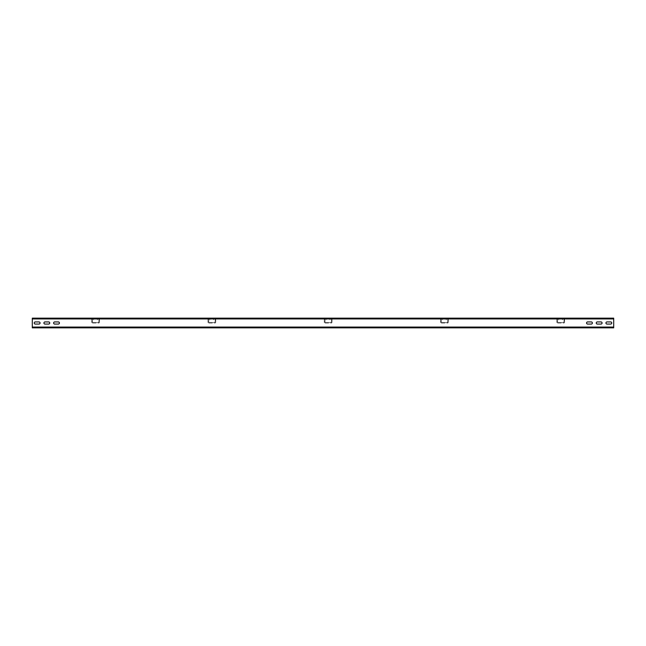 <?xml version="1.0" encoding="UTF-8"?>
<svg xmlns="http://www.w3.org/2000/svg" width="646" height="646" viewBox="0 0 646 646"><rect width="100%" height="100%" fill="white"/><g stroke="black" fill="none" stroke-linecap="round" stroke-linejoin="round"><path stroke-width="0.48" stroke-dasharray="3.23 2.42" d="M602.072 318.639L596.258 318.639L602.072 318.639L601.006 318.639L602.072 318.639L602.072 318.155L602.072 318.639M601.006 318.155L596.258 318.155L602.072 318.155L601.006 318.155L601.006 318.639L597.324 318.639L601.006 318.639L601.006 318.155M32.3 318.93L32.3 327.07L613.7 327.07L32.3 327.07L32.3 327.845L32.3 327.361L613.7 327.361L613.7 327.845L613.7 327.07L613.7 327.845L613.7 327.361L613.7 327.845L32.3 327.845L613.7 327.845L32.3 327.845L32.3 318.155L32.3 318.639L613.7 318.639L613.7 318.155L613.7 318.639L613.7 318.155L32.3 318.155L32.3 318.639L613.7 318.639L32.3 318.639L32.3 318.155L613.7 318.155L613.7 318.639L32.3 318.93L32.3 318.155L613.7 318.155L613.7 318.93L32.3 318.93L613.7 318.93L32.3 318.93L32.3 327.845L32.3 327.361L613.7 327.361L32.3 327.361L613.7 327.361L613.7 318.93M607.014 318.639L611.762 318.639L605.948 318.639L610.696 318.155L605.948 318.155L611.762 318.155L605.948 318.155L607.014 318.155L607.014 318.639M587.634 318.639L592.382 318.639L586.568 318.639L591.316 318.155L586.568 318.155L592.382 318.155L586.568 318.155L587.634 318.155L587.634 318.639M58.366 318.155L58.366 318.639L58.366 318.155L58.366 318.639L58.366 318.155L59.432 318.155L54.684 318.155L54.684 318.639L59.432 318.639L53.618 318.639L54.684 318.639L54.684 318.155L53.618 318.155L58.366 318.155L53.618 318.155L53.618 318.639L53.618 318.155M48.676 318.155L48.676 318.639L48.676 318.155L48.676 318.639L48.676 318.155L49.742 318.155L44.994 318.155L48.676 318.155L44.994 318.155L44.994 318.639L49.742 318.639L43.928 318.639L44.994 318.639L44.994 318.155L43.928 318.155L43.928 318.639L43.928 318.155L44.994 318.155L43.928 318.155M35.304 318.639L40.052 318.639L34.238 318.639L38.986 318.155L34.238 318.155L40.052 318.155L34.238 318.155L35.304 318.155L35.304 318.639M593.319 318.171L594.045 318.171L593.319 318.171M607.014 321.934A1.066 1.066 0 0 0 605.948 323A1.066 1.066 0 0 0 607.014 324.066L610.696 324.066A1.066 1.066 0 0 0 611.762 323A1.066 1.066 0 0 0 610.696 321.934L607.014 321.934A1.066 1.066 0 0 0 605.948 323A1.066 1.066 0 0 0 607.014 324.066L610.696 324.066A1.066 1.066 0 0 0 611.762 323A1.066 1.066 0 0 0 610.696 321.934L607.014 321.934L610.696 321.934M597.324 321.934A1.066 1.066 0 0 0 596.258 323A1.066 1.066 0 0 0 597.324 324.066L601.006 324.066A1.066 1.066 0 0 0 602.072 323A1.066 1.066 0 0 0 601.006 321.934L597.324 321.934A1.066 1.066 0 0 0 596.258 323A1.066 1.066 0 0 0 597.324 324.066L601.006 324.066A1.066 1.066 0 0 0 602.072 323A1.066 1.066 0 0 0 601.006 321.934L597.324 321.934L601.006 321.934M587.634 321.934A1.066 1.066 0 0 0 586.568 323A1.066 1.066 0 0 0 587.634 324.066L591.316 324.066A1.066 1.066 0 0 0 592.382 323A1.066 1.066 0 0 0 591.316 321.934L587.634 321.934A1.066 1.066 0 0 0 586.568 323A1.066 1.066 0 0 0 587.634 324.066L591.316 324.066A1.066 1.066 0 0 0 592.382 323A1.066 1.066 0 0 0 591.316 321.934L587.634 321.934L591.316 321.934M54.684 321.934A1.066 1.066 0 0 0 53.618 323A1.066 1.066 0 0 0 54.684 324.066L58.366 324.066A1.066 1.066 0 0 0 59.432 323A1.066 1.066 0 0 0 58.366 321.934L54.684 321.934A1.066 1.066 0 0 0 53.618 323A1.066 1.066 0 0 0 54.684 324.066L58.366 324.066A1.066 1.066 0 0 0 59.432 323A1.066 1.066 0 0 0 58.366 321.934L54.684 321.934L58.366 321.934M44.994 321.934A1.066 1.066 0 0 0 43.928 323A1.066 1.066 0 0 0 44.994 324.066L48.676 324.066A1.066 1.066 0 0 0 49.742 323A1.066 1.066 0 0 0 48.676 321.934L44.994 321.934A1.066 1.066 0 0 0 43.928 323A1.066 1.066 0 0 0 44.994 324.066L48.676 324.066A1.066 1.066 0 0 0 49.742 323A1.066 1.066 0 0 0 48.676 321.934L44.994 321.934L48.676 321.934M35.304 321.934A1.066 1.066 0 0 0 34.238 323A1.066 1.066 0 0 0 35.304 324.066L38.986 324.066A1.066 1.066 0 0 0 40.052 323A1.066 1.066 0 0 0 38.986 321.934L35.304 321.934A1.066 1.066 0 0 0 34.238 323A1.066 1.066 0 0 0 35.304 324.066L38.986 324.066A1.066 1.066 0 0 0 40.052 323A1.066 1.066 0 0 0 38.986 321.934L35.304 321.934L38.986 321.934M610.696 327.845L605.948 327.845L611.762 327.845L605.948 327.361L611.762 327.361L610.696 327.361L611.762 327.361L611.762 327.845L611.762 327.361L607.014 327.361L610.696 327.361L610.696 327.845M601.006 327.845L596.258 327.845L602.072 327.845L596.258 327.361L602.072 327.361L601.006 327.361L602.072 327.361L602.072 327.845L602.072 327.361L597.324 327.361L601.006 327.361L601.006 327.845M591.316 327.845L586.568 327.845L592.382 327.845L586.568 327.361L592.382 327.361L591.316 327.361L592.382 327.361L592.382 327.845L592.382 327.361L587.634 327.361L591.316 327.361L591.316 327.845M58.366 327.845L53.618 327.845L59.432 327.845L53.618 327.361L59.432 327.361L58.366 327.361L59.432 327.361L59.432 327.845L59.432 327.361L54.684 327.361L58.366 327.361L58.366 327.845M48.676 327.845L43.928 327.845L49.742 327.845L43.928 327.361L49.742 327.361L48.676 327.361L49.742 327.361L49.742 327.845L49.742 327.361L44.994 327.361L48.676 327.361L48.676 327.845M38.986 327.845L34.238 327.845L40.052 327.845L34.238 327.361L40.052 327.361L38.986 327.361L40.052 327.361L40.052 327.845L40.052 327.361L35.304 327.361L38.986 327.361L38.986 327.845M611.762 318.155L611.762 318.639L611.762 318.155L610.696 318.155L611.762 318.155M592.382 318.155L592.382 318.639L592.382 318.155L591.316 318.155L592.382 318.155M59.432 318.155L59.432 318.639L59.432 318.155M49.742 318.155L49.742 318.639L49.742 318.155M40.052 318.155L40.052 318.639L40.052 318.155L38.986 318.155L40.052 318.155M596.258 318.639L597.324 318.639L596.258 318.639L596.258 318.155L597.324 318.155L596.258 318.155L596.258 318.639M38.986 324.066L35.304 324.066M48.676 324.066L44.994 324.066M58.366 324.066L54.684 324.066M591.316 324.066L587.634 324.066M601.006 324.066L597.324 324.066M610.696 324.066L607.014 324.066M34.238 327.845L35.304 327.845L34.238 327.845L34.238 327.361L35.304 327.361L34.238 327.361L34.238 327.845M43.928 327.845L44.994 327.845L43.928 327.845L43.928 327.361L44.994 327.361L43.928 327.361L43.928 327.845M53.618 327.845L54.684 327.845L53.618 327.845L53.618 327.361L54.684 327.361L53.618 327.361L53.618 327.845M586.568 327.845L587.634 327.845L586.568 327.845L586.568 327.361L587.634 327.361L586.568 327.361L586.568 327.845M596.258 327.845L597.324 327.845L596.258 327.845L596.258 327.361L597.324 327.361L596.258 327.361L596.258 327.845M605.948 327.845L607.014 327.845L605.948 327.845L605.948 327.361L607.014 327.361L605.948 327.361L605.948 327.845M34.238 318.155L34.238 318.639L34.238 318.155M586.568 318.155L586.568 318.639L586.568 318.155M605.948 318.155L605.948 318.639L605.948 318.155M557.207 319.415L557.595 319.027L557.595 322.612L563.797 322.612L564.184 319.415L563.021 319.027L562.44 319.705L562.44 319.221A0.581 0.581 0 0 1 563.021 318.639A0.581 0.581 0 0 0 562.44 319.221L562.44 319.705L563.021 319.027L564.184 319.415L563.797 322.612L557.595 322.612L557.207 319.415M557.595 318.639A0.775 0.775 0 0 0 556.82 319.415A0.775 0.775 0 0 1 557.595 318.639L558.37 318.639L557.595 318.639M558.37 319.027L557.595 319.027L558.37 319.027M556.82 319.415L556.82 322.225A0.775 0.775 0 0 0 557.595 323A0.775 0.775 0 0 1 556.82 322.225L556.82 319.415M558.952 319.221A0.581 0.581 0 0 0 558.37 318.639A0.581 0.581 0 0 1 558.952 319.221L558.564 319.705L558.952 319.221M557.595 323L563.797 323A0.775 0.775 0 0 0 564.572 322.225A0.775 0.775 0 0 1 563.797 323L557.595 323M564.572 322.225L564.572 319.415A0.775 0.775 0 0 0 563.797 318.639A0.775 0.775 0 0 1 564.572 319.415L564.572 322.225M563.797 318.639L563.021 318.639L563.797 318.639M440.927 319.415L441.315 319.027L441.315 322.612L447.517 322.612L447.904 319.415L446.741 319.027L446.16 319.705L446.16 319.221A0.581 0.581 0 0 1 446.741 318.639A0.581 0.581 0 0 0 446.16 319.221L446.16 319.705L446.741 319.027L447.904 319.415L447.517 322.612L441.315 322.612L440.927 319.415M441.315 318.639A0.775 0.775 0 0 0 440.54 319.415A0.775 0.775 0 0 1 441.315 318.639L442.09 318.639L441.315 318.639M442.09 319.027L441.315 319.027L442.09 319.027M440.54 319.415L440.54 322.225A0.775 0.775 0 0 0 441.315 323A0.775 0.775 0 0 1 440.54 322.225L440.54 319.415M442.672 319.221A0.581 0.581 0 0 0 442.09 318.639A0.581 0.581 0 0 1 442.672 319.221L442.284 319.705L442.672 319.221M441.315 323L447.517 323A0.775 0.775 0 0 0 448.292 322.225A0.775 0.775 0 0 1 447.517 323L441.315 323M448.292 322.225L448.292 319.415A0.775 0.775 0 0 0 447.517 318.639A0.775 0.775 0 0 1 448.292 319.415L448.292 322.225M447.517 318.639L446.741 318.639L447.517 318.639M324.647 319.415L325.035 319.027L325.035 322.612L331.236 322.612L331.624 319.415L330.461 319.027L329.88 319.705L329.88 319.221A0.581 0.581 0 0 1 330.461 318.639A0.581 0.581 0 0 0 329.88 319.221L329.88 319.705L330.461 319.027L331.624 319.415L331.236 322.612L325.035 322.612L324.647 319.415M325.035 318.639A0.775 0.775 0 0 0 324.26 319.415A0.775 0.775 0 0 1 325.035 318.639L325.81 318.639L325.035 318.639M325.81 319.027L325.035 319.027L325.81 319.027M324.26 319.415L324.26 322.225A0.775 0.775 0 0 0 325.035 323A0.775 0.775 0 0 1 324.26 322.225L324.26 319.415M326.392 319.221A0.581 0.581 0 0 0 325.81 318.639A0.581 0.581 0 0 1 326.392 319.221L326.004 319.705L326.392 319.221M325.035 323L331.236 323A0.775 0.775 0 0 0 332.012 322.225A0.775 0.775 0 0 1 331.236 323L325.035 323M332.012 322.225L332.012 319.415A0.775 0.775 0 0 0 331.236 318.639A0.775 0.775 0 0 1 332.012 319.415L332.012 322.225M331.236 318.639L330.461 318.639L331.236 318.639M208.367 319.415L208.755 319.027L208.755 322.612L214.956 322.612L215.344 319.415L214.181 319.027L213.6 319.705L213.6 319.221A0.581 0.581 0 0 1 214.181 318.639A0.581 0.581 0 0 0 213.6 319.221L213.6 319.705L214.181 319.027L215.344 319.415L214.956 322.612L208.755 322.612L208.367 319.415M208.755 318.639A0.775 0.775 0 0 0 207.98 319.415A0.775 0.775 0 0 1 208.755 318.639L209.53 318.639L208.755 318.639M209.53 319.027L208.755 319.027L209.53 319.027M207.98 319.415L207.98 322.225A0.775 0.775 0 0 0 208.755 323A0.775 0.775 0 0 1 207.98 322.225L207.98 319.415M210.111 319.221A0.581 0.581 0 0 0 209.53 318.639A0.581 0.581 0 0 1 210.111 319.221L209.724 319.705L210.111 319.221M208.755 323L214.956 323A0.775 0.775 0 0 0 215.732 322.225A0.775 0.775 0 0 1 214.956 323L208.755 323M215.732 322.225L215.732 319.415A0.775 0.775 0 0 0 214.956 318.639A0.775 0.775 0 0 1 215.732 319.415L215.732 322.225M214.956 318.639L214.181 318.639L214.956 318.639M92.087 319.415L92.475 319.027L92.475 322.612L98.677 322.612L99.064 319.415L97.901 319.027L97.32 319.705L97.32 319.221A0.581 0.581 0 0 1 97.901 318.639A0.581 0.581 0 0 0 97.32 319.221L97.32 319.705L97.901 319.027L99.064 319.415L98.677 322.612L92.475 322.612L92.087 319.415M92.475 318.639A0.775 0.775 0 0 0 91.7 319.415A0.775 0.775 0 0 1 92.475 318.639L93.25 318.639L92.475 318.639M93.25 319.027L92.475 319.027L93.25 319.027M91.7 319.415L91.7 322.225A0.775 0.775 0 0 0 92.475 323A0.775 0.775 0 0 1 91.7 322.225L91.7 319.415M93.832 319.221A0.581 0.581 0 0 0 93.25 318.639A0.581 0.581 0 0 1 93.832 319.221L93.444 319.705L93.832 319.221M92.475 323L98.677 323A0.775 0.775 0 0 0 99.452 322.225A0.775 0.775 0 0 1 98.677 323L92.475 323M99.452 322.225L99.452 319.415A0.775 0.775 0 0 0 98.677 318.639A0.775 0.775 0 0 1 99.452 319.415L99.452 322.225M98.677 318.639L97.901 318.639L98.677 318.639M607.014 327.845L607.014 327.361L607.014 327.845M597.324 327.845L597.324 327.361L597.324 327.845M587.634 327.845L587.634 327.361L587.634 327.845M54.684 327.845L54.684 327.361L54.684 327.845M44.994 327.845L44.994 327.361L44.994 327.845M35.304 327.845L35.304 327.361L35.304 327.845M610.696 318.639L610.696 318.155L610.696 318.639M597.324 318.155L597.324 318.639L597.324 318.155M591.316 318.639L591.316 318.155L591.316 318.639M38.986 318.639L38.986 318.155L38.986 318.639M44.994 318.155L44.994 318.639L44.994 318.155M32.3 327.07L613.7 327.07M54.684 318.639L54.684 318.155L54.684 318.639"/><path stroke-width="0.97" d="M613.7 318.155L32.3 318.155L32.3 318.93L613.7 318.93L613.7 318.155M59.432 318.155L58.366 318.155L59.432 318.155M53.618 318.155L58.366 318.155M49.742 318.155L48.676 318.155L49.742 318.155M43.928 318.155L48.676 318.155M613.7 318.93L613.7 327.845L32.3 327.845L32.3 318.93M610.696 324.066L607.014 324.066A1.066 1.066 0 0 1 605.948 323A1.066 1.066 0 0 1 607.014 321.934L610.696 321.934A1.066 1.066 0 0 1 611.762 323A1.066 1.066 0 0 1 610.696 324.066A1.066 1.066 0 0 0 611.762 323A1.066 1.066 0 0 0 610.696 321.934M601.006 324.066L597.324 324.066A1.066 1.066 0 0 1 596.258 323A1.066 1.066 0 0 1 597.324 321.934L601.006 321.934A1.066 1.066 0 0 1 602.072 323A1.066 1.066 0 0 1 601.006 324.066A1.066 1.066 0 0 0 602.072 323A1.066 1.066 0 0 0 601.006 321.934M591.316 324.066L587.634 324.066A1.066 1.066 0 0 1 586.568 323A1.066 1.066 0 0 1 587.634 321.934L591.316 321.934A1.066 1.066 0 0 1 592.382 323A1.066 1.066 0 0 1 591.316 324.066A1.066 1.066 0 0 0 592.382 323A1.066 1.066 0 0 0 591.316 321.934M58.366 324.066L54.684 324.066A1.066 1.066 0 0 1 53.618 323A1.066 1.066 0 0 1 54.684 321.934L58.366 321.934A1.066 1.066 0 0 1 59.432 323A1.066 1.066 0 0 1 58.366 324.066A1.066 1.066 0 0 0 59.432 323A1.066 1.066 0 0 0 58.366 321.934M48.676 324.066L44.994 324.066A1.066 1.066 0 0 1 43.928 323A1.066 1.066 0 0 1 44.994 321.934L48.676 321.934A1.066 1.066 0 0 1 49.742 323A1.066 1.066 0 0 1 48.676 324.066A1.066 1.066 0 0 0 49.742 323A1.066 1.066 0 0 0 48.676 321.934M38.986 324.066L35.304 324.066A1.066 1.066 0 0 1 34.238 323A1.066 1.066 0 0 1 35.304 321.934L38.986 321.934A1.066 1.066 0 0 1 40.052 323A1.066 1.066 0 0 1 38.986 324.066A1.066 1.066 0 0 0 40.052 323A1.066 1.066 0 0 0 38.986 321.934M35.304 324.066A1.066 1.066 0 0 1 34.238 323A1.066 1.066 0 0 1 35.304 321.934M44.994 324.066A1.066 1.066 0 0 1 43.928 323A1.066 1.066 0 0 1 44.994 321.934M54.684 324.066A1.066 1.066 0 0 1 53.618 323A1.066 1.066 0 0 1 54.684 321.934M587.634 324.066A1.066 1.066 0 0 1 586.568 323A1.066 1.066 0 0 1 587.634 321.934M597.324 324.066A1.066 1.066 0 0 1 596.258 323A1.066 1.066 0 0 1 597.324 321.934M607.014 324.066A1.066 1.066 0 0 1 605.948 323A1.066 1.066 0 0 1 607.014 321.934M613.7 327.07L32.3 327.07"/></g></svg>
